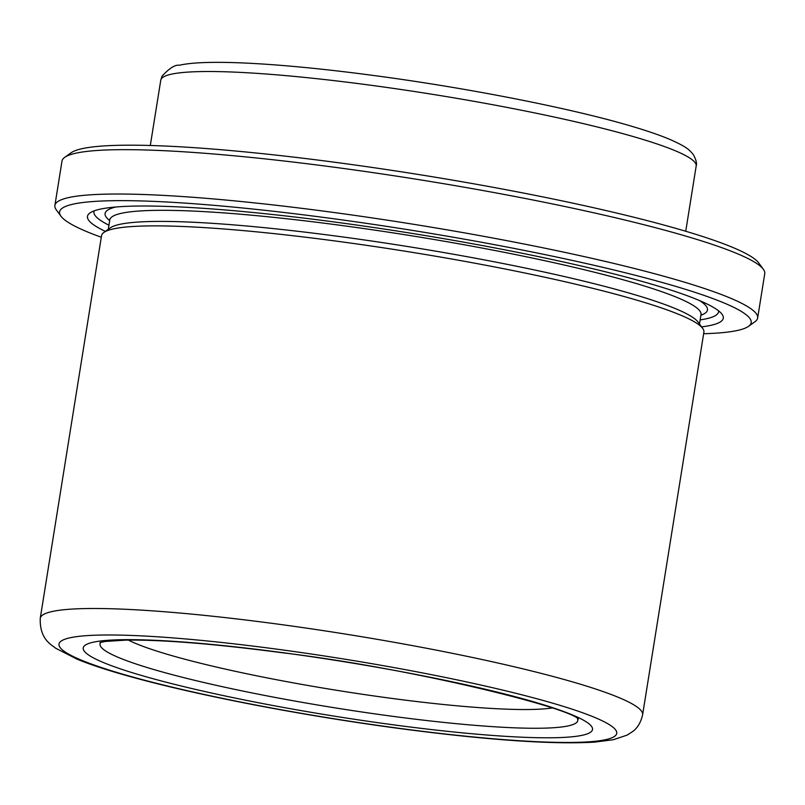 <?xml version="1.0" encoding="UTF-8"?>
<svg xmlns="http://www.w3.org/2000/svg" width="805" height="805" viewBox="0 0 805 805"><rect width="100%" height="100%" fill="white"/><g stroke="black" fill="none" stroke-linecap="round" stroke-linejoin="round"><path stroke-width="1.21" d="M105.395 231.377A321.96 34.504 9.1 0 1 89.908 212.983A321.96 34.504 9.1 0 1 332.978 221.798A321.96 34.504 9.1 0 1 722.025 314.232A321.96 34.504 9.1 0 1 701.578 326.87M718.634 310.881A316.315 33.901 9.1 0 1 700.139 319.897M103.845 232.474L110.275 227.885A299.369 32.079 9.1 0 1 336.289 236.086A299.369 32.079 9.1 0 1 698.026 322.03L702.695 328.4A305.015 32.683 9.1 0 1 703.892 332.163L642.611 714.78A305.015 32.683 9.1 0 0 272.845 623.452A305.015 32.683 9.1 0 0 40.25 618.3L101.541 235.674A305.015 32.683 9.1 0 1 103.845 232.474A305.015 32.683 9.1 0 1 334.125 240.836A305.015 32.683 9.1 0 1 702.695 328.4M552.129 707.957A225.943 24.21 9.1 0 1 392.236 698.458A225.943 24.21 9.1 0 1 128.337 640.076M101.289 237.244A350.205 37.533 9.1 0 1 60.959 216.213L56.29 209.843A355.85 38.137 9.1 0 1 54.891 205.456L61.995 161.091A355.85 38.137 9.1 0 1 64.692 157.367L71.122 152.769A350.205 37.533 9.1 0 1 335.514 162.358A350.205 37.533 9.1 0 1 758.682 262.903L763.351 269.273A355.85 38.137 9.1 0 1 764.75 273.66L757.646 318.015A355.85 38.137 9.1 0 1 754.949 321.748L748.529 326.337A350.205 37.533 9.1 0 1 703.64 333.733M64.692 157.367A355.85 38.137 9.1 0 1 333.351 167.108A355.85 38.137 9.1 0 1 763.351 269.273M54.891 205.456A355.85 38.137 9.1 0 1 326.246 211.474A355.85 38.137 9.1 0 1 757.646 318.015M60.959 216.213A350.205 37.533 9.1 0 1 326.629 217.813A350.205 37.533 9.1 0 1 748.529 326.337M108.937 225.199A316.315 33.901 9.1 0 1 94.175 210.86M108.273 229.314L109.782 219.936A299.369 32.079 9.1 0 1 338.06 224.998A299.369 32.079 9.1 0 1 700.984 314.634L701.286 313.859M699.434 300.537A305.015 32.683 9.1 0 1 700.883 315.268M401.383 728.616A282.424 30.268 9.1 0 1 66.292 652.714A282.424 30.268 9.1 0 1 274.364 648.83A282.424 30.268 9.1 0 1 609.455 724.731A282.424 30.268 9.1 0 1 401.383 728.616M577.497 718.613A241.913 25.921 9.1 0 1 393.313 716.4A241.913 25.921 9.1 0 1 100.907 642.279M395.869 725.154A257.892 27.642 9.1 0 1 89.878 655.844A257.892 27.642 9.1 0 1 279.888 652.292A257.892 27.642 9.1 0 1 585.869 721.602A257.892 27.642 9.1 0 1 395.869 725.154M150.304 145.494L160.758 80.228A271.124 29.05 9.1 0 1 367.503 84.807A271.124 29.05 9.1 0 1 696.184 165.981L685.739 231.256M109.681 220.57A305.015 32.683 9.1 0 1 115.648 207.026M40.25 618.3C39.495 639.573 51.802 644.815 55.515 648.146L77.109 659.194C135.119 683.063 274.897 712.012 401.967 728.837C488.112 740.137 552.321 744.565 594.573 742.14L613.37 739.715L627.004 735.156L632.217 731.866C637.359 728.294 640.82 722.598 642.611 714.78M99.921 642.571L105.364 641.444L125.761 640.116C161.886 639.643 213.456 643.779 280.472 652.513C413.569 668.392 571.842 708.39 578.352 719.197M160.758 80.228L162.026 76.223C169.372 68.184 175.158 64.531 179.384 65.255C206.181 58.956 280.794 63.193 371.528 75.207C467.806 87.846 575.142 109.027 635.175 127.311C649.283 131.547 660.925 135.622 670.132 139.517C685.317 146.409 688.456 148.653 693.316 154.58C696.124 159.732 697.08 163.526 696.184 165.981M699.485 324.013L700.984 314.634M109.782 219.936L109.732 219.111"/></g></svg>
